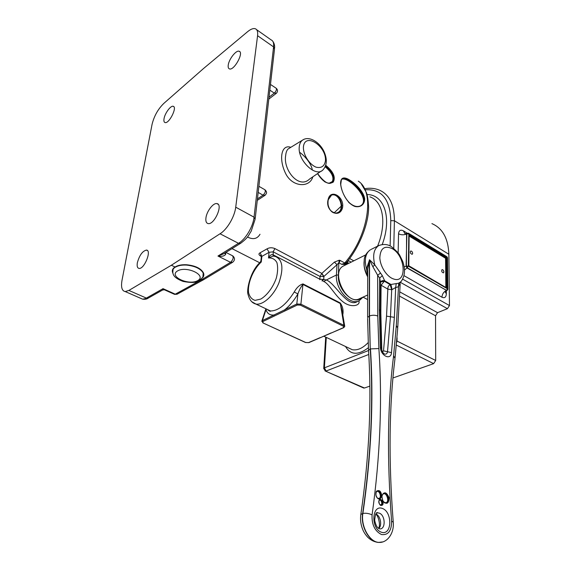 <?xml version="1.0" encoding="UTF-8"?>
<svg xmlns="http://www.w3.org/2000/svg" width="571" height="571" viewBox="0 0 571 571"><rect width="100%" height="100%" fill="white"/><g stroke="black" fill="none" stroke-linecap="round" stroke-linejoin="round"><path stroke-width="0.86" d="M431.912 223.618C442.582 228.222 448.228 238.442 448.863 254.266L449.47 305.549L402.698 279.162M399.5 296.078L435.545 315.77L437.543 312.672L447.443 308.683L449.47 305.549M435.545 315.77L435.687 360.487L397.009 341.058L397.073 337.761M392.962 377.966L433.639 363.634L435.687 360.487M363.356 387.895L364.462 388.016L369.787 386.139M171.343 265.251L128.889 290.432L125.227 291.574C121.923 290.925 120.845 287.177 122.008 280.332L152.072 124.342C154.141 115.956 158.088 108.947 163.927 103.308L203.483 68.563L247.364 31.89C250.605 29.164 253.253 28.115 255.294 28.743C257.257 29.535 258.013 31.855 257.578 35.702L235.723 207.18C234.652 216.759 227.03 229.642 220.028 233.775L171.343 265.251L175.054 267.007C172.428 268.641 171.693 270.661 172.856 273.074M164.048 118.625C163.656 120.909 163.991 122.223 165.055 122.558C169.066 124.007 177.595 106.955 173.191 106.299C170.708 105.371 164.898 113.244 164.048 118.625M228.243 65.08C227.957 67.228 228.364 68.499 229.456 68.905C234.031 70.883 244.195 52.396 239.142 51.254C236.158 49.913 228.914 59.156 228.243 65.08M137.361 262.717C136.804 266.165 137.368 268.063 139.046 268.406C144.256 269.412 151.993 250.205 146.454 250.077C142.472 251.062 139.438 255.28 137.361 262.717M205.953 217.815C205.531 221.22 206.259 223.147 208.13 223.582C214.346 225.081 223.489 204.154 216.873 203.604C213.276 202.698 206.745 211.249 205.953 217.815M343.442 327.626L331.437 332.929L343.756 327.647L344.763 326.384L343.935 325.334L343.407 326.262L343.771 327.647M331.437 332.929L308.861 342.614L305.428 342.464M331.13 332.907L320.538 337.604M305.713 342.486L262.881 322.872M263.167 322.886L262.424 320.552L261.796 321.352M262.888 321.516L274.387 315.999L273.916 315.028L262.424 320.552L266.015 309.603C267.199 313.529 269.833 315.335 273.916 315.028L284.658 309.86C289.733 305.749 294.151 300.432 297.891 293.908C299.404 289.668 301.088 286.521 302.951 284.458L340.202 303.465L341.993 310.217L344.677 325.927M274.387 315.999L285.136 310.845L284.658 309.86L296.806 304.015L297.284 305.014L300.36 305.121L300.903 304.157L296.806 304.015L297.891 293.908L294.229 292.002C286.171 304.6 278.27 310.924 270.518 310.974L267.399 309.503M266.429 309.039L266.015 309.603L266.079 308.875M342.793 314.871C343.592 310.496 342.736 306.52 340.223 302.937L343.935 325.334L300.903 304.157L302.98 283.915C299.582 284.886 296.663 287.584 294.229 292.002M323.3 281.346C328.718 282.888 334.62 295.3 342.843 301.688C350.894 308.304 360.901 305.642 358.845 300.896M322.265 280.989L323.707 279.462L319.853 279.212L319.888 279.747M321.951 280.825L322.793 279.726M323.564 276.585L323.907 276.435L321.858 273.388L320.038 276.435L323.564 276.585L321.844 273.402L274.915 248.585C272.046 247.407 269.412 247.5 267.007 248.863L260.105 252.775C258.335 253.781 258.663 254.973 261.09 256.35L261.325 256.472M259.976 262.496L261.268 261.996L260.926 260.533M261.297 257.05L261.868 256.372L260.105 252.775M251.625 301.638L255.908 304.058C263.003 305.392 273.844 295.542 278.962 282.759C283.844 268.299 282.609 259.527 275.258 256.443L273.102 256.065L268.513 257.978L269.091 252.318L273.159 251.811L320.038 276.435L319.853 279.212L272.874 254.659C271.218 254.323 269.762 255.43 268.513 257.978C272.203 257.699 275.001 259.227 276.899 262.567C278.034 266.85 277.841 272.024 276.314 278.084C273.102 287.27 267.064 295.393 260.783 299.076L255.08 300.367C251.832 299.418 249.663 296.849 248.571 292.645C247.436 283.209 253.174 269.405 261.268 261.996L261.868 256.372L269.091 252.318L267.007 248.863M357.168 301.652L357.139 301.674C347.147 308.019 334.999 282.881 326.305 279.976L323.678 281.496M345.733 264.195L347.846 262.945L344.741 263.559L344.52 264.437L345.733 264.195L345.997 263.31L341.601 264.28L344.313 264.48L344.513 263.317L341.601 264.28L339.081 262.903L340.116 260.433L339.267 260.198L338.803 262.781L340.116 260.433L344.763 262.981L346.99 261.996C360.929 244.845 369.087 221.198 368.595 206.252C368.024 198.822 367.239 194.161 366.239 192.256L361.414 184.076M347.361 261.539L347.953 262.018L347.846 262.945L344.763 262.981C368.609 235.502 375.083 191.599 358.295 181.164M396.816 340.973L396.688 342.457M323.721 368.673L324.392 367.838L326.112 371.007L368.759 354.477M325.006 370.886L364.462 388.016M361.322 297.891C353.777 305.82 336.976 289.361 338.382 275.065L338.803 262.781L337.018 264.701L336.419 275.001L326.305 279.976L323.707 279.462L323.907 276.435L337.018 264.701L334.413 262.096L321.858 273.388M339.267 260.198L334.413 262.096M290.825 147.318C281.474 143.956 278.577 158.588 285.329 172.885C291.902 187.381 309.71 188.159 312.815 176.832M317.519 173.613C323.008 182.156 328.254 184.983 333.257 182.099C335.834 177.231 333.343 171.635 325.777 165.297M328.182 199.372C324.713 210.877 339.231 219.343 342.5 207.937C344.848 196.974 330.573 188.237 328.182 199.372L331.551 195.096C340.337 190.728 347.139 213.297 335.505 213.076L335.505 213.076C329.653 211.605 327.226 207.152 328.225 199.722M340.609 183.876C341.337 192.134 347.346 203.768 354.962 206.466C360.572 207.737 364.748 204.454 364.683 198.779C363.491 190.878 354.32 182.32 347.582 178.866C342.814 176.732 340.487 178.402 340.609 183.876L340.651 184.397M260.005 234.26C257.257 238.928 253.067 239.841 247.443 236.994M173.084 269.241C172.506 269.776 172.406 270.904 172.77 272.638L173.077 269.255L175.054 267.007C177.881 265.279 181.706 264.53 186.546 264.751L186.539 265.08C195.096 265.943 200.649 268.598 203.19 273.045L202.912 277.171M175.218 267.285C178.002 265.586 181.771 264.851 186.539 265.08C195.082 266.029 200.635 268.684 203.19 273.045L203.44 272.845C200.864 268.327 195.232 265.629 186.546 264.751M201.306 279.412L201.77 279.633L175.261 294.179L174.134 294.179M220.028 233.775L238.492 243.317L217.951 256.036C221.819 256.729 224.41 256.129 225.723 254.245L224.553 253.239M203.826 279.569L201.77 279.633L230.556 262.317L217.951 256.036L223.554 253.859L240.334 243.489M165.176 290.139L163.035 288.662L162.428 290.097L148.51 297.962L142.65 299.175L140.644 298.298M235.723 207.18L254.045 217.18L255.123 219.278L251.197 231.162C248.207 235.652 248.785 237.015 240.705 243.267L238.492 243.317C245.551 239.335 253.11 226.68 254.045 217.18L273.573 46.901C273.959 43.075 273.145 40.741 271.139 39.913L256.586 29.656M128.889 290.432L146.376 298.098L163.035 288.662L175.261 294.179L177.317 294.086L203.504 279.747M321.273 171.05L309.496 179.101C298.811 189.579 282.795 169.616 285.721 155.198C286.014 152.279 286.806 150.209 288.105 148.981L289.511 148.125M325.534 166.018C332.779 172.164 335.084 177.481 332.458 181.985L332.458 181.985C330.509 183.648 327.84 183.534 324.471 181.628M340.573 183.312L341.401 179.637C345.227 172.578 373.213 198.258 361.015 205.596L361.015 205.596C357.275 207.594 353.121 206.466 348.567 202.213M325.006 166.625C332.201 172.713 334.499 177.959 331.908 182.363L331.701 182.549M331.458 195.139C339.774 192.084 346.226 212.105 335.805 213.069M341.487 179.522C347.018 175.218 372.049 199.129 360.494 205.86L360.301 205.981M446.865 290.553L407.002 267.942L408.358 266.143L406.402 266.086L407.316 267.799L446.522 290.446L447.029 290.518L447.842 289.376L447.543 288.869L446.215 290.582C443.596 291.974 442.175 294.186 441.94 297.22C444.645 298.39 446.115 297.255 446.336 293.808L446.308 290.86M404.489 270.012L407.002 267.942L406.095 266.229L406.88 233.353L404.982 233.739L403.376 230.827L407.223 233.175L406.887 233.846L408.807 233.896L408.422 233.196L407.066 233.296M408.6 233.311L446.8 256.672L447.5 257.892L447.842 289.19M408.693 265.922L447.243 288.291L408.822 265.793L409.122 234.481L408.829 265.793M447.243 288.291L446.915 257.571L445.573 258.27L445.851 287.292M409.229 236.13L445.573 258.27M412.669 253.381L412.233 254.295C410.506 253.817 409.971 252.717 410.635 251.004C411.712 250.94 412.39 251.725 412.669 253.381M443.895 271.946L443.46 272.881C441.826 272.317 441.34 271.239 442.004 269.64C442.996 269.619 443.624 270.39 443.895 271.946M364.105 261.432C363.634 266.414 364.833 271.568 367.695 276.885M367.66 295.014L359.373 298.769C346.797 305.828 330.288 272.146 343.349 266.029L343.949 265.729M396.188 283.823L395.667 287.498L398.508 286.77L398.651 283.202L390.143 284.608L391.692 289.718L392.091 289.611L390.892 284.437L384.676 280.818C382.72 280.297 381.378 280.732 380.65 282.117M395.118 357.596L397.723 328.075L396.31 325.591L398.508 286.77L400.3 282.302L447.443 308.683M379.258 245.316L378.687 245.609C383.412 243.846 387.623 244.174 391.328 246.593C396.067 250.569 398.865 253.46 399.736 255.258L402.705 261.361C405.517 269.448 404.982 276.164 401.106 281.517L398.651 283.202M392.091 289.611L395.667 287.498L394.375 317.348L391.499 352.621C390.871 360.744 380.593 355.826 380.343 347.175L379.351 309.489L379.665 278.106L382.313 275.636L380.55 273.102L377.631 275.193L379.665 278.106L380.593 282.709L380.336 310.388M380.743 281.917L384.362 281.239L381.078 285.222L387.837 289.112C387.788 287.035 388.558 285.536 390.143 284.608L384.362 281.239L384.676 280.818L382.313 275.636M386.531 316.141L387.837 289.112L391.692 289.718L390.457 316.748L386.531 316.141L383.519 350.851C382.913 351.843 382.349 351.572 381.821 350.03L380.828 313.172L381.078 285.222L380.572 284.893M369.558 259.791L366.439 268.898L367.688 269.184L369.558 259.926L372.863 266.686L374.797 264.865L369.558 259.791L369.494 315.97C372.292 314.985 375.054 315.006 377.781 316.02L377.631 275.193L372.863 266.686M381.978 542.065L378.652 542.429C369.28 542.264 360.387 526.205 362.656 513.479C371.029 455.801 373.562 400.978 370.251 348.995L369.494 315.97L367.61 317.447L367.71 273.174M380.55 273.102L374.797 264.865C372.478 255.415 373.769 248.999 378.687 245.609L371.136 249.399M367.71 273.081L367.688 269.184M367.703 276.357C363.135 266.15 364.348 265.501 364.184 260.426C364.219 256.472 366.304 252.91 370.436 249.748C365.49 253.139 364.162 259.527 366.439 268.898L367.703 275.293M177.403 271.004C186.496 265.436 207.202 275.372 197.773 280.582C188.873 285.885 168.431 276.457 177.403 271.004M300.36 305.121L343.407 326.262M285.136 310.845L297.284 305.014M320.231 337.582L308.554 342.593M396.452 345.112L433.639 363.634M340.223 302.937L302.98 283.915M368.138 342.636C362.721 348.239 357.439 350.594 352.278 349.709L348.381 347.86M273.238 256.072L273.159 251.811L274.915 248.585M348.182 260.497L351.151 262.139M347.953 262.018L348.024 260.697M365.19 189.793C381.599 188.808 390.129 199.093 390.778 220.663L394.404 220.756C394.347 204.439 389.179 194.169 378.916 189.943C374.505 188.223 369.751 187.816 364.655 188.723M393.762 248.321L394.404 220.756L448.863 254.266M390.778 220.663L390.136 245.923M403.99 275.657L441.94 297.22M403.376 230.827C400.514 229.428 398.901 230.413 398.537 233.775L398.144 252.932M367.653 299.575L363.077 297.17M437.543 312.672L399.736 291.867M345.526 346.504C350.508 355.069 358.131 355.476 368.388 347.725M368.452 350.565L324.392 367.838L326.298 337.397M363.142 297.063L359.08 300.796C350.18 305.849 335.056 288.862 336.419 275.001L338.382 275.065M329.388 183.105L333.15 181.107M353.784 260.826L349.659 258.535M369.901 196.838C383.048 201.12 387.067 223.061 377.567 246.172M382.285 244.409C392.234 217.522 384.112 194.497 366.989 194.533M202.626 277.734C203.904 276.264 204.175 274.637 203.44 272.845M276.3 88.334C277.841 89.861 277.899 91.481 276.492 93.187L274.323 93.116L269.027 97.198M270.476 84.444L276.036 88.148C276.906 89.326 276.335 90.982 274.323 93.116L269.826 90.139M265.108 189.886C267.506 192.541 266.493 193.398 265.23 195.168L263.053 195.182L257.45 198.865M258.877 186.296L264.694 189.636C265.886 191 265.337 192.855 263.053 195.182L258.185 192.413M232.882 255.958C235.074 258.092 235.009 260.183 232.683 262.246L230.556 262.317C233.261 259.541 233.853 257.321 232.34 255.658L225.895 252.411M255.223 218.429L274.473 49.313L273.573 46.901L257.578 35.702M225.723 254.245L225.645 252.568M299.261 146.833C297.427 160.237 315.856 177.902 322.95 169.901C326.926 165.462 327.369 159.53 324.264 152.107C319.953 142.15 308.775 135.149 302.187 140.395C300.517 141.836 299.539 143.985 299.261 146.833M303.565 139.495L288.127 148.967M303.422 146.954C304.757 131.88 326.691 146.097 325.441 160.851C324.456 166.282 321.345 168.395 316.084 167.182C309.225 164.412 303.03 154.541 303.422 146.954M447.029 290.518L445.087 291.702L446.336 293.808M398.537 233.775C401.113 235.059 403.797 235.131 406.588 233.996L406.402 266.086L404.154 266.821M447.207 257.371L447.543 288.869L408.358 266.143L408.807 233.896L447.207 257.371M446.915 257.571L409.122 234.481M409.243 235.459L446.179 257.992L446.479 287.648M376.011 492.523C378.951 487.648 382.948 499.497 377.959 498.297L377.267 497.912M378.994 498.818C377.931 499.154 376.903 497.876 375.904 494.986C375.989 491.802 376.617 490.432 377.788 490.86L377.295 490.953L377.788 490.86C379.958 491.303 381.064 493.073 381.128 496.163C380.893 497.819 380.186 498.697 378.994 498.818L378.309 498.704M378.966 500.831C380.971 497.848 383.398 505.521 380.2 504.728L379.801 504.521M379.829 499.689L380.215 499.618C382.898 501.452 383.162 503.322 381 505.214L380.543 505.142M382.206 495.185C385.91 488.947 391.035 504.079 384.697 502.58L383.783 502.059M383.791 493.323L384.397 493.216C388.623 492.844 390.193 503.294 385.868 503.122L385.047 502.98M381.821 496.249L382.691 500.731C386.646 504.971 388.78 503.936 389.087 497.627C386.396 491.724 383.969 491.26 381.821 496.249C381.121 491.074 379.28 489.454 376.303 491.388C375.218 495.942 376.467 498.519 380.043 499.125C378.209 500.917 378.359 502.994 380.486 505.356C382.927 505.756 383.662 504.214 382.691 500.731L380.043 499.125L381.821 496.249M396.31 325.591L393.612 355.719C387.531 403.69 386.867 458.884 391.613 521.302C391.57 530.909 388.201 535.32 381.499 534.535C374.79 531.123 371.65 524.571 372.078 514.885C380.179 456.493 382.442 401.056 378.88 348.553L377.781 316.02M382.192 508.368C371.635 504.564 370.815 528.96 381.564 532.279C392.163 535.627 392.62 511.716 382.192 508.368M369.344 259.891L369.28 316.063L370.251 348.995L368.523 350.266L368.566 350.994M393.626 278.991C386.945 276.964 380.129 266.507 379.829 257.735C380.386 248.271 384.483 245.23 392.12 248.599C405.667 255.751 407.337 283.987 393.626 278.991M378.88 348.553L370.472 348.91C373.784 400.899 371.257 455.737 362.892 513.429L360.836 514.435C369.244 456.857 371.807 402.127 368.523 350.266L367.61 318.34M380.828 313.172L380.315 312.858M381.314 347.803L380.329 310.974L379.351 309.489M379.073 513.079C385.404 514.764 386.017 529.531 379.672 528.889C378.73 528.403 376.31 528.089 374.647 520.16C375.297 514.05 376.368 511.623 377.866 512.872L379.073 513.079M376.903 512.994L377.866 512.872L376.667 513.129M378.787 528.503C382.413 525.349 380.4 515.584 375.825 513.964M383.519 350.851L387.509 351.736L390.457 316.748L394.375 317.348M380.343 347.175L381.342 348.267C381.935 351.136 382.927 353.028 384.319 353.949C386.053 354.534 387.117 353.799 387.509 351.736L391.499 352.621M372.078 514.885C369.066 513.45 366.004 512.965 362.892 513.429C360.622 526.162 369.523 542.222 378.894 542.386L378.652 542.429C374.662 542.115 371.029 540.394 367.738 537.247C365.304 534.52 363.62 531.908 362.685 529.403C360.715 524.435 360.101 519.446 360.836 514.435L360.729 515.199M382.52 541.929L378.894 542.386C386.81 543.171 394.44 533.628 393.226 522.03L391.613 521.302M393.205 521.687C388.501 460.212 389.101 405.817 395.011 358.524L393.612 355.719M308.847 342.621L305.535 342.514L262.988 322.922L261.911 320.931L265.9 308.79M261.639 256.308L260.633 255.344L261.332 256.7L260.876 260.99L260.162 262.317C249.898 271.482 246.244 291.267 248.142 294.672C249.463 299.946 252.054 303.073 255.908 304.058L270.511 310.974C270.547 311.695 269.462 311.181 267.257 309.432M348.253 347.796L323.893 336.262M363.77 388.073L325.434 371.086L323.736 368.352L325.706 337.118M232.012 248.635L259.712 262.76M357.132 301.674L358.909 300.874M342.008 205.432L334.099 212.876M202.898 277.192L198.665 281.132C195.725 282.752 190.536 282.845 183.098 281.417C172.007 277.256 172.463 273.216 173.077 269.262M268.805 99.097L276.136 93.458M257.278 200.378L264.851 195.418M164.32 289.747L174.548 294.358L177.053 294.236M203.911 279.512L232.333 262.46M125.227 291.574L142.65 299.175C145.091 299.461 146.933 299.118 148.182 298.148M272.774 41.255C274.258 43.282 274.858 45.623 274.58 48.292M216.873 203.604L218.136 204.29M146.454 250.077L147.439 250.548M239.142 51.254L239.827 51.718M173.191 106.299L173.784 106.656M164.327 289.754L162.492 290.061M288.105 148.981L289.347 148.224M299.654 152.3C307.698 158.16 312.187 166.632 312.251 170.044M317.597 173.563C324.299 182.563 329.253 185.375 332.458 181.985L331.908 182.363M330.944 195.346L331.551 195.096L328.346 199.65C326.633 204.482 330.095 213.326 335.505 213.076L335.027 213.111M341.401 179.637L340.766 184.205C340.837 187.595 343.357 196.767 349.388 202.791C353.742 206.509 357.617 207.444 361.015 205.596L360.494 205.86M447.493 257.699L446.993 256.8M365.711 254.88L343.349 266.029M379.936 500.196L379.915 499.661M379.851 499.682L379.879 499.668C378.437 498.733 378.644 505.385 381 505.214M383.783 493.33L384.397 493.216C383.462 492.873 382.641 493.944 381.949 496.42C382.434 500.846 383.741 503.08 385.868 503.122M378.395 528.218C381.178 525.755 377.802 514.178 375.618 514.278M397.773 327.183L400.171 284.023"/></g></svg>
